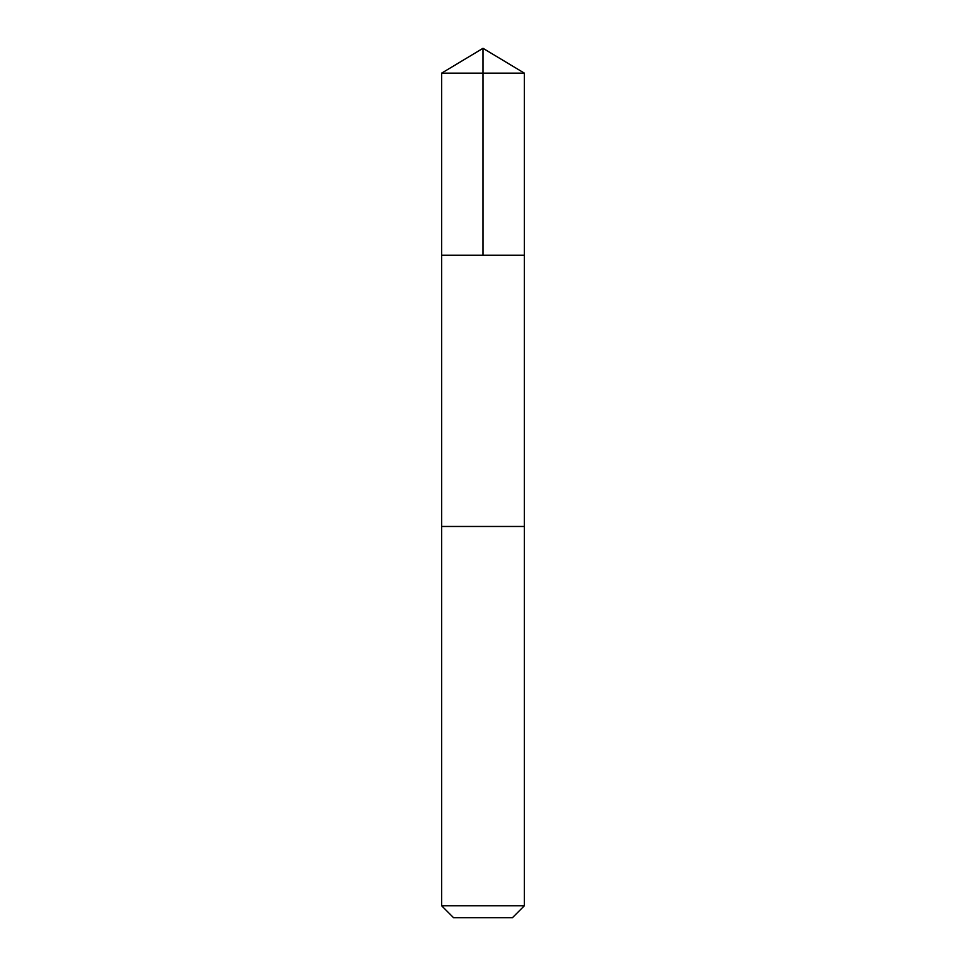 <?xml version="1.0" encoding="UTF-8"?>
<svg xmlns="http://www.w3.org/2000/svg" width="966" height="966" viewBox="0 0 966 966"><rect width="100%" height="100%" fill="white"/><g stroke="black" fill="none" stroke-linecap="round" stroke-linejoin="round"><path stroke-width="0.72" stroke-dasharray="4.83 3.62" d="M517.317 255.217L441.619 255.217L517.317 255.217M441.619 73.162L524.381 73.162M517.317 526.47L441.619 526.47L517.317 526.47M441.619 905.758L524.381 905.758M453.561 917.7L512.439 917.7"/><path stroke-width="1.45" d="M441.619 255.217L524.381 255.217L524.381 73.162L441.619 73.162L441.619 255.217L524.381 255.217L524.369 526.47L441.631 526.47L441.619 255.217M448.671 526.47L441.619 526.47L441.619 905.758L524.381 905.758L524.381 526.47L448.671 526.47M524.381 905.758L512.439 917.7L453.561 917.7L441.619 905.758M483 255.217L483 48.3L441.619 73.162M483 48.3L524.381 73.162"/></g></svg>
